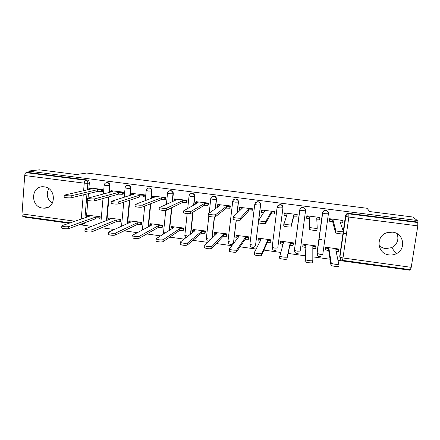 <?xml version="1.0" encoding="UTF-8"?>
<svg xmlns="http://www.w3.org/2000/svg" width="440" height="440" viewBox="0 0 440 440"><rect width="100%" height="100%" fill="white"/><g stroke="black" fill="none" stroke-linecap="round" stroke-linejoin="round"><path stroke-width="0.66" d="M42.653 208.087L44.313 208.17C56.37 208.323 56.37 187.858 44.242 186.83L43.06 186.747C30.69 186.131 30.36 206.993 42.653 208.087M389.065 254.903C391.562 255.222 393.938 254.837 396.204 253.759C406.527 249.343 403.821 233.096 392.552 232.161L387.31 232.59C375.375 235.631 376.86 253.836 389.065 254.903M397.122 233.706C399.069 239.668 397.271 244.31 391.727 247.632L384.978 248.727L379.143 246.174M109.434 192.34L110.028 185.674C110.017 183.981 109.208 182.952 107.608 182.578L106.453 182.694M130.268 195.283L130.922 188.347C130.917 186.648 130.103 185.609 128.491 185.235L127.215 185.394M151.294 198.325L152.014 191.043C152.014 189.338 151.201 188.298 149.573 187.919L148.132 188.139M172.513 201.509L173.311 193.771C173.322 192.055 172.502 191.01 170.857 190.63L169.186 190.96M193.908 204.908L194.816 196.521C194.832 194.799 194.013 193.749 192.352 193.364L190.339 193.908M215.474 208.67L216.535 199.298C216.557 197.571 215.732 196.515 214.055 196.125L211.58 197.093M237.155 213.18L238.464 202.103C238.491 200.365 237.661 199.304 235.972 198.913L235.34 199.034L235.785 199.056C237.479 199.447 238.315 200.514 238.282 202.252L236.973 213.356M258.786 219.72L260.607 204.936C260.645 203.192 259.809 202.125 258.104 201.735L255.558 202.719M277.123 207.251L272.156 247.423L277.129 207.224C277.426 205.75 278.322 204.913 279.829 204.715L280.374 204.738C282.101 205.134 282.942 206.206 282.898 207.961L277.761 248.023L282.97 207.796C283.014 206.047 282.178 204.974 280.451 204.578L277.481 206.162M305.553 210.683L305.553 210.689C305.608 208.929 304.766 207.851 303.028 207.449L302.418 207.438C300.96 207.647 300.069 208.461 299.75 209.875M328.35 212.718C328.031 211.393 327.19 210.606 325.826 210.353L325.132 210.342C323.67 210.59 322.79 211.426 322.498 212.85L322.52 213.032C322.812 211.602 323.697 210.766 325.166 210.518L325.859 210.524C327.618 210.931 328.471 212.014 328.405 213.785L325.518 213.736L322.52 213.032L316.987 253.396L319.93 254.298C321.701 254.513 322.663 254.474 322.812 254.194L328.4 213.807M24.827 216.601L24.789 217.157L69.036 223.251M79.398 224.681L91.57 226.358M101.635 227.744L114.34 229.499M124.102 230.841L137.346 232.667M146.806 233.97L160.6 235.873M169.741 237.132L184.102 239.113M192.918 240.328L207.851 242.385M216.343 243.556L231.858 245.691M240.009 246.818L256.124 249.04M263.934 250.113L280.66 252.417M288.112 253.446L305.316 255.816M312.818 256.85L329.94 259.21M337.975 260.321L409.42 270.166L409.514 269.572M70.213 222.849L22.864 216.332C22.248 216.183 21.962 215.391 22.011 213.945L24.712 175.532C24.899 173.861 25.366 172.904 26.109 172.651L27.957 172.441L86.922 179.944C88.512 180.318 89.314 181.34 89.331 183.024L88.787 189.475M88.434 193.644L88.077 197.868M87.863 200.404L86.433 217.289M39.38 169.835L28.056 171.083L417.291 220.501L412.775 217.008L369.639 211.558L367.043 208.269L86.719 173.03L76.549 174.531L39.38 169.835M27.957 172.441L28.056 171.083M340.06 257.994L339.724 256.234L342.914 233.827M343.277 231.264L345.477 215.793L345.708 216.321C346 214.924 346.863 214.082 348.31 213.802L417.797 222.547L417.808 225.885L411.23 267.328L410.394 269.693L342.491 260.343L342.997 257.972L411.23 267.328M417.797 222.547L417.06 221.964L417.291 220.501M342.82 220.721L342.859 220.44L329.599 218.73L329.428 220.897M338.756 249.354L338.805 249.024L325.644 247.242L325.457 249.381M315.959 246.521L316.036 245.944L303 244.178L302.797 246.301M319.864 217.943L319.924 217.481L306.796 215.787L306.741 217.96M293.134 244.992L293.491 242.891L280.588 241.142L280.517 241.681M296.852 216.678L297.22 214.555L284.218 212.878L284.163 213.306M284.064 215.023L284.125 214.549M280.429 243.265L280.511 242.622M270.793 241.956L271.166 239.872L258.39 238.139L258.352 238.458M274.34 213.763L274.736 211.651L261.866 209.99L261.833 210.265M248.672 238.953L249.062 236.88L236.379 235.417M252.054 210.881L252.472 208.78L239.701 207.361M226.765 235.978L227.172 233.915L214.615 232.441M229.983 208.021L230.428 205.937L217.789 204.512M205.068 233.03L205.491 230.984L193.061 229.504M208.126 205.194L208.599 203.121L196.081 201.696M183.585 230.115L184.024 228.074L171.71 226.606M186.478 202.389L186.758 202.428L186.984 200.332L174.587 198.913M162.305 227.222L162.762 225.198L150.568 223.735M165.044 199.612L165.357 199.656L165.572 197.571L153.296 196.163M141.224 224.362L141.499 224.4L141.697 222.349L129.624 220.891M143.814 196.867L144.166 196.911L144.37 194.838L132.209 193.435M120.351 221.524L120.648 221.568L120.835 219.527L108.878 218.081M122.788 194.145L123.178 194.194L123.365 192.126L111.326 190.74M99.671 218.719L99.996 218.763L100.172 216.728L88.325 215.292M101.959 191.444L102.383 191.499L102.564 189.442L90.64 188.067M109.032 196.818L106.931 220.341M129.811 200.151L127.622 223.487M150.766 203.715L148.489 226.765M171.881 207.609L169.543 230.225M193.138 212.053L190.762 233.965M214.533 216.986L212.13 238.2M236.335 220.115L233.591 241.973C233.371 243.249 232.628 244.041 231.363 244.349C229.312 244.519 228.212 243.54 228.074 241.412L230.434 242.033L233.591 241.973L236.176 220.099M258.412 222.767L255.569 244.981C255.349 246.235 254.617 247.022 253.385 247.352C251.284 247.566 250.157 246.587 250.008 244.404L252.478 245.053L255.569 244.981L258.308 222.723M317.207 254.661L316.976 253.115L322.498 212.85M346.462 233.772L343.283 233.354M321.937 239.701L318.918 239.299M52.272 203.297C47.119 199.271 45.964 194.376 48.807 188.612M104.775 226.578L105.743 226.034M294.426 250.382L294.541 251.18M83.776 223.867L85.883 222.321M417.06 221.964L348.062 213.285C346.627 213.565 345.769 214.401 345.477 215.793M306.861 215.798L306.944 216.414L309.952 217.047L309.7 218.922L306.697 218.284L306.658 216.827M329.62 218.735L329.857 219.362L332.998 220.022L332.734 221.909L329.599 221.238L329.351 220.528M342.903 220.996L342.639 222.833L340.5 222.904M343.068 233.679C343.475 234.316 336.743 233.563 335.544 232.837L332.734 221.909M332.998 220.022L335.841 230.709C337.046 231.424 343.783 232.172 343.37 231.55L339.84 220.907L342.909 220.957L342.711 220.424M325.677 247.247L325.875 248.039L328.977 248.809L331.27 263.214C332.437 264.132 339.125 264.875 338.75 264.044L335.77 249.728L338.833 249.667L338.679 249.007M338.822 249.728L338.569 251.521L336.171 251.674M338.448 266.139C338.822 266.981 332.139 266.239 330.979 265.309L328.719 250.668L325.617 249.887L325.754 247.896M325.408 248.941L325.495 249.744M328.719 250.668L328.977 248.809M309.952 217.047L309.782 227.304C310.937 227.992 317.466 228.701 317.229 228.113L316.723 217.921L319.864 217.982L319.611 219.852L316.822 219.846M317.224 228.14L316.938 230.23C317.174 230.83 310.645 230.12 309.496 229.422L309.7 218.922M319.82 217.47L319.864 217.982M284.328 212.889L284.257 213.494L287.139 214.099L284.009 223.933C285.115 224.598 291.451 225.269 291.379 224.719L293.843 214.968L297.055 215.034L296.808 216.898L293.601 216.832L291.104 226.826C291.175 227.387 284.84 226.716 283.74 226.039L283.811 223.751M297.083 215.578L296.808 216.898M286.512 215.914L284.02 215.353L284.141 213.389M297.154 214.544L297.055 215.034M293.843 214.968L293.601 216.832M303.067 244.189L303.127 244.97L306.103 245.707L305.426 259.649C306.543 260.541 313.022 261.234 312.818 260.447L312.824 246.62L315.959 246.571L315.942 245.927M315.953 246.593L315.706 248.413L312.824 248.507M312.812 260.48L312.532 262.531C312.736 263.335 306.262 262.636 305.145 261.74L305.855 247.555L302.88 246.813L303.012 244.816M302.99 244.294L302.764 246.659M305.855 247.555L306.103 245.707M293.409 243.54L293.068 245.339L289.867 245.382L290.109 243.54L293.31 243.502L293.425 242.88M280.682 241.159L280.599 241.934L283.454 242.638L279.862 256.13C280.935 256.988 287.227 257.642 287.183 256.894L290.109 243.54M289.867 245.382L286.908 258.968C286.952 259.732 280.665 259.072 279.593 258.209L279.67 255.893M282.937 244.442L280.363 243.766L280.489 241.791M262.014 210.012L261.789 210.606L264.55 211.184L258.517 220.6C259.578 221.238 265.738 221.881 265.821 221.359L271.189 212.042L274.466 212.119L274.236 213.972L270.957 213.901L265.562 223.454C265.474 223.988 259.32 223.35 258.258 222.695L258.082 222.47M274.511 213.444L274.236 213.972M263.384 212.905L261.454 212.316L261.679 210.513M276.656 211.97L276.518 212.559M276.293 214.341L276.43 213.747M274.72 211.651L274.466 212.119M271.189 212.042L270.957 213.901M239.921 207.163L239.542 207.74L242.187 208.291L233.151 217.069L233.31 217.299C234.322 217.916 240.317 218.526 240.548 218.037L248.76 209.143L252.104 209.231L251.884 211.079L248.534 210.997L240.301 220.121C240.07 220.622 234.075 220.017 233.063 219.389L232.909 219.148M252.247 210.65L251.884 211.079M240.515 209.919L239.228 209.44M252.466 208.819L252.104 209.231M248.76 209.143L248.534 210.997M218.037 204.341L217.509 204.903L220.044 205.431L208.241 213.791L208.373 214.038C211.063 214.803 213.461 215.039 215.556 214.753L226.551 206.272L229.966 206.377L229.752 208.214L226.341 208.115L215.325 216.832C213.224 217.129 210.832 216.887 208.137 216.117L208.01 215.864M230.208 207.834L229.752 208.214M217.91 206.943L217.223 206.586M230.423 206.008L229.966 206.377M226.551 206.272L226.341 208.115M270.952 241.566L270.655 242.292L267.382 242.325L267.614 240.488L270.886 240.46L271.134 239.866M258.517 238.156L258.291 238.92L261.024 239.597L254.408 252.351L254.573 252.648C255.602 253.473 261.718 254.089 261.828 253.38L267.614 240.488M267.382 242.325L261.569 255.448C261.459 256.168 255.349 255.552 254.32 254.711L254.155 254.414M260.123 241.329L258.065 240.752L258.187 238.799M248.842 238.684L248.463 239.278L245.124 239.299L245.344 237.468L248.683 237.457L249.062 236.88M236.561 235.186L236.198 235.939L238.821 236.583L229.422 248.886L229.565 249.2C230.549 249.992 236.506 250.575 236.759 249.904L245.344 237.468M245.124 239.299L236.517 251.961C236.258 252.643 230.307 252.065 229.323 251.257L229.18 250.938M237.551 238.244L235.895 237.567M226.958 235.763L226.485 236.291L223.08 236.302L223.295 234.482L226.694 234.476L227.167 233.954M214.825 232.243L214.319 232.991L216.832 233.602L204.705 245.46L204.826 245.79C207.477 246.714 209.858 246.945 211.965 246.466L223.295 234.482M223.08 236.302L211.734 248.512C209.627 249.002 207.246 248.776 204.595 247.836L204.479 247.506M215.215 235.18L214.044 234.597M196.372 201.542L195.685 202.097L198.121 202.598L183.706 210.81C186.296 211.541 188.672 211.772 190.845 211.508L204.562 203.434L208.038 203.544L207.834 205.37L204.358 205.271L190.619 213.571C188.452 213.851 186.071 213.62 183.486 212.878L183.392 212.619M208.389 205.029L207.834 205.37M208.588 203.209L208.038 203.544M204.562 203.434L204.358 205.271M205.288 232.843L204.721 233.332L201.256 233.332L201.454 231.517L204.919 231.528L205.486 231.044M193.292 229.328L192.649 230.065L195.058 230.648L180.263 242.072L180.351 242.413C182.903 243.304 185.268 243.524 187.446 243.067L201.454 231.517M201.256 233.332L187.226 245.108C185.048 245.57 182.683 245.35 180.131 244.453L180.048 244.107M193.132 232.139L192.396 231.66M174.911 198.776L174.07 199.315L176.407 199.793L159.302 207.614C161.794 208.318 164.159 208.544 166.403 208.296L182.787 200.618L186.323 200.739L186.131 202.56L182.595 202.45L166.194 210.347C163.95 210.612 161.585 210.386 159.093 209.671L159.038 209.407M186.78 202.24L186.131 202.56M186.972 200.426L186.323 200.739M182.787 200.618L182.595 202.45M183.827 229.944L183.167 230.406L179.641 230.389L179.834 228.586L183.359 228.602L184.014 228.151M171.969 226.446L171.177 227.167L173.492 227.728L156.09 238.722L156.134 239.074C158.598 239.927 160.947 240.136 163.191 239.707L179.834 228.586M179.641 230.389L162.982 241.736C160.738 242.176 158.389 241.967 155.93 241.104L155.887 240.746M171.303 229.114L170.962 228.745M153.659 196.037L152.658 196.554L154.902 197.016L135.163 204.452C137.566 205.128 139.92 205.348 142.225 205.117L161.222 197.835L164.824 197.962L164.637 199.777L161.04 199.656L142.027 207.163C139.722 207.405 137.368 207.185 134.965 206.503L134.954 206.228M165.38 199.48L164.637 199.777M165.561 197.67L164.824 197.962M161.222 197.835L161.04 199.656M162.569 227.068L161.821 227.502L158.235 227.48L158.416 225.681L162.003 225.709L162.751 225.286M150.849 223.586L149.913 224.296L152.141 224.829L132.176 235.406L132.182 235.769C134.552 236.583 136.889 236.792 139.2 236.385L158.416 225.681M158.235 227.48L139.001 238.398C136.697 238.821 134.359 238.612 131.989 237.787L131.984 237.424M132.611 193.32L131.456 193.826L133.612 194.266L111.282 201.322C113.597 201.971 115.94 202.191 118.311 201.977L139.871 195.074L143.528 195.212L143.352 197.021L139.695 196.889L118.129 204.012C115.753 204.237 113.41 204.017 111.095 203.363L111.122 203.093M144.183 196.74L143.352 197.021M144.359 194.942L143.528 195.212M139.871 195.074L139.695 196.889M141.515 224.219L140.679 224.631L137.033 224.598L137.203 222.805L140.85 222.844L141.691 222.442M129.932 220.754L128.854 221.452L130.988 221.964L108.521 232.128L108.482 232.496C110.764 233.282 113.097 233.481 115.467 233.09L137.203 222.805M137.033 224.598L115.286 235.098C112.915 235.499 110.583 235.301 108.301 234.509L108.334 234.141M111.76 190.63L110.446 191.12L112.519 191.543L87.654 198.231C89.887 198.853 92.224 199.062 94.661 198.869L118.718 192.34L122.436 192.489L122.271 194.288L118.553 194.15L94.484 200.893C92.048 201.102 89.716 200.888 87.478 200.261L87.5 199.997M123.189 194.024L122.271 194.288M123.354 192.236L122.436 192.489M118.718 192.34L118.553 194.15M120.665 221.392L119.741 221.782L116.034 221.744L116.199 219.956L119.9 220.006L120.83 219.621M109.208 217.948L107.987 218.636L110.038 219.126L85.118 228.888L85.03 229.257C87.236 230.01 89.557 230.203 91.993 229.84L116.199 219.956M116.034 221.744L91.823 231.836C89.386 232.216 87.065 232.023 84.859 231.259L84.887 230.907M91.108 187.963L89.639 188.436L91.636 188.843L64.273 195.168C66.435 195.762 68.761 195.971 71.258 195.795L97.774 189.635L101.547 189.794L101.392 191.587L97.614 191.433L71.099 197.808C68.602 198 66.27 197.791 64.114 197.186L64.13 196.939M102.399 191.34L101.392 191.587M102.553 189.558L101.547 189.794M97.774 189.635L97.614 191.433M100.007 218.592L98.995 218.966L95.238 218.911L95.392 217.14L99.154 217.195L100.166 216.832M88.682 215.171L87.318 215.842L89.293 216.31L61.969 225.676L61.826 226.056C63.96 226.776 66.275 226.969 68.767 226.617L95.392 217.14M95.238 218.911L68.607 228.608C66.11 228.965 63.8 228.778 61.666 228.047L61.694 227.711M107.327 182.556L107.129 182.677C108.73 183.051 109.538 184.085 109.555 185.779L108.955 192.462M110.028 185.674L106.007 185.636L104.175 185.108M128.189 185.213L128.057 185.345C129.674 185.719 130.488 186.758 130.493 188.458L129.839 195.415M130.922 188.347L127.006 188.32L125.092 187.776M149.248 187.897L148.863 188.012L149.188 188.034C150.821 188.413 151.635 189.459 151.635 191.163L150.915 198.462M152.014 191.043L148.209 191.037L146.212 190.465M167.536 193.177L167.486 193.193C167.767 191.675 168.663 190.856 170.176 190.729L170.522 190.751C172.172 191.131 172.992 192.181 172.981 193.897L172.178 201.657M173.311 193.771L169.614 193.776L167.486 193.193M189.063 195.91L188.991 195.943C189.272 194.431 190.174 193.606 191.686 193.468L192.066 193.49C193.727 193.875 194.552 194.931 194.535 196.653L193.628 205.062M194.816 196.521L191.235 196.548L188.991 195.943M210.799 198.666L210.7 198.726C210.991 197.219 211.893 196.389 213.411 196.24L213.818 196.262C215.496 196.647 216.326 197.709 216.304 199.441L215.237 208.835M216.535 199.298L213.065 199.342L210.7 198.726M238.464 202.103L235.114 202.163L232.628 201.531C232.92 200.03 233.822 199.199 235.34 199.034C233.855 199.254 232.98 200.134 232.716 201.663L227.992 241.208M249.915 244.211L254.766 204.364C255.063 202.873 255.965 202.043 257.477 201.861L257.966 201.883C259.683 202.274 260.519 203.346 260.48 205.095L258.654 219.912M260.607 204.936L257.378 205.013L254.87 204.49C255.14 202.972 256.009 202.092 257.477 201.861L257.609 201.713M282.97 207.796L279.862 207.895L277.244 207.345C277.508 205.843 278.372 204.963 279.829 204.715L279.906 204.562M295.356 252.797L294.409 250.299L299.712 210.111C300.009 208.659 300.9 207.823 302.39 207.603L303 207.614C304.75 208.016 305.591 209.094 305.536 210.859L300.173 251.091L297.22 251.185L294.52 250.47C294.695 252.78 295.895 253.77 298.122 253.429M89.331 183.024L87.863 183.31L87.312 189.805M86.961 193.996L84.953 217.8M81.235 219.071L83.254 194.887M83.611 190.625L84.233 183.156L24.712 175.532M22.011 213.945L74.998 221.21M339.724 256.234L339.911 257.037L345.834 216.42L339.911 257.037L341.094 259.754M417.808 225.885L348.854 217.052L342.997 257.972L340.027 257.175C340.016 258.913 340.83 259.963 342.48 260.343M108.559 196.95L106.458 220.528M129.382 200.294L127.188 223.685M142.417 229.477L142.654 229.856M150.381 203.863L148.104 226.969M163.531 232.342L165.049 233.063M171.551 207.768L169.208 230.439M184.855 235.235L187.897 236.176M192.852 212.223L190.476 234.19M206.382 238.145L206.344 238.447L208.604 239.041L211.145 239.168M214.319 216.997L211.893 238.436M316.976 253.115L318.054 256.003M105.264 226.232L103.681 226.892M294.409 250.299L299.833 210.227L305.536 210.859M299.712 210.111L299.833 210.227C300.102 208.742 300.955 207.867 302.39 207.603L302.418 207.438M275.632 250.382C273.477 250.652 272.316 249.662 272.156 247.423L274.736 248.105L277.761 248.023M348.854 213.285L348.854 217.052L345.834 216.42C346.093 214.99 346.918 214.121 348.31 213.802L348.062 213.285M84.397 222.86L82.28 224.411L81.18 224.032M86.922 179.944L85.437 180.208C87.032 180.582 87.841 181.615 87.863 183.31L84.233 183.156C84.436 181.462 84.838 180.483 85.437 180.208L26.109 172.651M332.777 219.995L332.514 221.876M329.731 219.257L329.472 221.128M340.06 220.935L339.999 221.386M335.632 230.532L335.335 232.656M335.902 250.377L335.99 249.761M328.499 250.635L328.757 248.776M330.776 265.072L331.073 262.977M309.733 217.019L309.48 218.895M306.823 216.299L306.576 218.163M316.949 217.948L316.784 219.137M309.579 227.106L309.293 229.224M286.924 214.071L286.786 215.127M294.063 214.995L293.816 216.865M291.379 224.719L291.104 226.826M312.824 248.265L313.043 246.648M305.635 247.528L305.882 245.674M304.948 261.476L305.228 259.397M290.081 245.41L290.323 243.568M293.068 245.339L293.31 243.502M283.047 244.046L283.234 242.605M286.908 258.968L287.183 256.894M264.336 211.156L264.286 211.58M271.409 212.069L271.172 213.928M265.821 221.359L265.562 223.454M248.974 209.171L248.749 211.024M240.548 218.037L240.301 220.121M226.765 206.299L226.551 208.142M215.556 214.753L215.325 216.832M267.597 242.352L267.828 240.515M270.655 242.292L270.886 240.46M260.739 240.147L260.81 239.564M261.569 255.448L261.828 253.38M245.339 239.327L245.559 237.496M248.463 239.278L248.683 237.457M238.563 236.918L238.607 236.555M236.517 251.961L236.759 249.904M223.295 236.33L223.504 234.509M226.485 236.291L226.694 234.476M211.734 248.512L211.965 246.466M204.771 203.462L204.567 205.293M190.845 211.508L190.619 213.571M201.465 233.36L201.663 231.545M204.721 233.332L204.919 231.528M187.226 245.108L187.446 243.067M182.996 200.646L182.804 202.477M166.403 208.296L166.194 210.347M179.845 230.423L180.037 228.613M183.167 230.406L183.359 228.602M162.982 241.736L163.191 239.707M161.43 197.863L161.244 199.683M142.225 205.117L142.027 207.163M158.439 227.507L158.62 225.709M161.821 227.502L162.003 225.709M139.001 238.398L139.2 236.385M140.074 195.102L139.898 196.917M118.311 201.977L118.129 204.012M137.236 224.626L137.407 222.833M140.679 224.631L140.85 222.844M115.286 235.098L115.467 233.09M118.921 192.368L118.756 194.172M94.661 198.869L94.484 200.893M116.237 221.771L116.397 219.984M119.741 221.782L119.9 220.006M91.823 231.836L91.993 229.84M97.972 189.662L97.818 191.461M71.258 195.795L71.099 197.808M95.436 218.939L95.59 217.162M98.995 218.966L99.154 217.195M68.607 228.608L68.767 226.617M48.208 207.18L44.313 208.17M391.727 247.632L396.204 253.759M325.132 210.342L325.166 210.518C323.752 210.804 322.911 211.679 322.647 213.136L317.103 253.545C317.295 255.943 318.549 256.927 320.854 256.498M213.648 196.103L213.411 196.24C211.915 196.449 211.035 197.323 210.771 198.864L209.176 213.131M191.978 193.341L191.686 193.468C190.185 193.666 189.305 194.541 189.041 196.091L187.737 208.291M170.511 190.608L170.176 190.729C168.663 190.916 167.778 191.791 167.519 193.341L166.408 204.198M208.819 216.359L206.344 238.447C206.377 240.163 207.207 241.153 208.83 241.428M187.165 213.615L184.822 235.51L185.757 237.831M165.77 210.447L163.51 232.606L163.719 233.904M144.689 206.113L142.384 229.999M145.233 200.53L146.196 190.625C146.454 189.063 147.34 188.194 148.863 188.012M121.528 226.243L123.761 202.153M124.229 197.126L125.081 187.93C125.329 186.362 126.22 185.499 127.754 185.323M100.865 222.717L102.993 198.512M103.4 193.903L104.159 185.257C104.407 183.695 105.303 182.826 106.849 182.655M80.52 224.268L81.538 224.411M329.857 219.362L329.599 221.238M335.841 230.709L335.544 232.837M325.617 249.887L325.875 248.039M330.979 265.309L331.27 263.214M306.944 216.414L306.697 218.284M309.782 227.304L309.496 229.422M284.257 213.494L284.02 215.353M284.009 223.933L283.74 226.039M302.88 246.813L303.127 244.97M305.145 261.74L305.426 259.649M280.363 243.766L280.599 241.934M279.593 258.209L279.862 256.13M261.789 210.606L261.564 212.454M258.517 220.6L258.258 222.695M239.542 207.74L239.322 209.583M233.31 217.299L233.063 219.389M217.509 204.903L217.299 206.74M208.373 214.038L208.137 216.117M258.065 240.752L258.291 238.92M254.32 254.711L254.573 252.648M235.983 237.765L236.198 235.939M229.323 251.257L229.565 249.2M214.115 234.801L214.319 232.991M204.595 247.836L204.826 245.79M195.685 202.097L195.487 203.924M183.706 210.81L183.486 212.878M192.451 231.869L192.649 230.065M180.131 244.453L180.351 242.413M174.07 199.315L173.905 200.899M159.302 207.614L159.093 209.671M170.995 228.965L171.177 227.167M155.93 241.104L156.134 239.074M152.658 196.554L152.526 197.879M135.163 204.452L134.965 206.503M149.738 226.089L149.913 224.296M131.989 237.787L132.182 235.769M131.456 193.826L131.346 194.953M111.282 201.322L111.095 203.363M128.706 222.998L128.854 221.452M108.301 234.509L108.482 232.496M110.446 191.12L110.358 192.099M87.654 198.231L87.478 200.261M107.866 219.978L107.987 218.636M84.859 231.259L85.03 229.257M89.639 188.436L89.568 189.305M64.273 195.168L64.114 197.186M87.213 217.025L87.318 215.842M61.666 228.047L61.826 226.056"/></g></svg>
